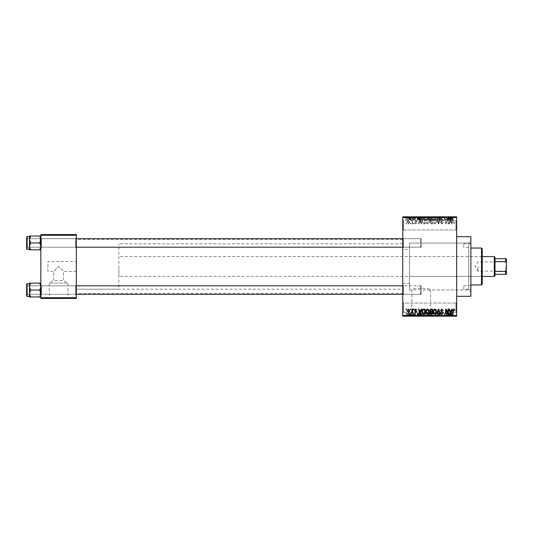<?xml version="1.0" encoding="UTF-8"?>
<svg xmlns="http://www.w3.org/2000/svg" width="533" height="533" viewBox="0 0 533 533"><rect width="100%" height="100%" fill="white"/><g stroke="black" fill="none" stroke-linecap="round" stroke-linejoin="round"><path stroke-width="0.4" stroke-dasharray="2.67 2" d="M455.968 303.044L456.674 302.338L456.674 312.978L456.674 302.338L456.674 312.978L456.674 302.338L455.968 303.044L455.968 312.271L456.674 312.978L455.968 312.271L455.968 303.044L455.968 312.271L455.968 303.044L403.454 303.044L402.748 302.338L402.748 312.978L402.748 302.338L402.748 312.978L402.748 302.338L403.454 303.044L403.454 312.271L402.748 312.978L403.454 312.271L455.968 312.271L403.454 312.271L403.454 303.044L403.454 312.271L403.454 303.044L455.968 303.044M455.968 220.729L456.674 220.022L456.674 230.662L456.674 220.022L456.674 230.662L456.674 220.022L455.968 220.729L455.968 229.956L456.674 230.662L455.968 229.956L455.968 220.729L455.968 229.956L455.968 220.729L403.454 220.729L402.748 220.022L402.748 230.662L402.748 220.022L402.748 230.662L402.748 220.022L403.454 220.729L403.454 229.956L402.748 230.662L403.454 229.956L455.968 229.956L403.454 229.956L403.454 220.729L403.454 229.956L403.454 220.729L455.968 220.729M76.326 261.53L76.326 271.47L76.326 261.53L47.937 261.53L47.937 271.47L53.613 271.47L58.583 266.5L53.613 271.47L53.613 280.578L63.547 280.578L67.924 283.056L49.243 283.056L49.243 298.147L67.924 298.147L49.243 298.147M76.326 271.47L63.547 271.47L58.583 266.5L63.547 271.47L63.547 280.578L53.613 280.578L49.243 283.056L67.924 283.056L67.924 298.147M72.774 298.147L44.392 298.147L72.774 298.433M411.856 315.889L430.537 315.889L411.856 315.889L411.856 289.919C411.276 287.827 431.117 287.827 430.537 289.919C431.117 287.827 411.276 287.827 411.856 289.919L409.471 289.919L409.471 243.081L468.74 243.081L470.872 240.956L470.872 292.044L470.872 240.956M430.537 315.889L430.537 289.919L468.74 289.919L470.872 292.044M435.388 315.889L407.005 315.889L435.388 316.176M407.005 315.889L406.233 316.176L408.291 316.176L405.78 316.176L407.845 316.176L407.025 316.176L407.025 313.337L406.233 313.337L407.045 313.337L407.039 316.176L407.039 313.337L408.291 313.337L408.291 316.176M40.841 296.968L40.841 285.095L40.841 296.968L39.775 296.968L40.841 293.51L39.775 290.059L40.841 293.51L39.775 296.968L40.841 296.968L40.841 293.51L40.841 296.968L39.775 296.968L40.841 293.51L40.841 290.059L40.841 295.029L41.554 294.316L75.613 294.316L76.326 295.029L75.613 294.316L41.554 294.316L40.841 295.029L40.841 285.095L41.554 285.801L41.554 294.316L41.554 285.801L41.554 294.316L41.554 285.801L75.613 285.801L75.613 294.316L75.613 285.801L75.613 294.316L75.613 285.801L76.326 285.095L76.326 295.029L76.326 285.095L76.326 295.029L76.326 285.095L75.613 285.801L41.554 285.801L40.841 285.095L40.841 295.029L40.841 285.095L40.841 295.029L40.841 285.095L40.841 290.059L40.841 286.607L39.775 283.15L30.554 283.15L29.488 286.607L30.554 290.059L29.488 293.51L30.554 296.968L29.488 296.968L29.488 283.15L30.554 283.15L29.488 286.607L29.488 290.059L29.488 283.676L29.488 296.448L29.488 283.676L29.488 296.448L29.488 290.059L29.488 293.51L30.554 290.059L29.488 286.607L30.554 283.15L29.488 283.15L40.841 283.15L40.841 286.607L40.841 283.15L39.775 283.15L40.841 286.607L40.841 293.51L39.775 290.059L40.841 286.607L39.775 290.059L30.554 290.059L29.488 293.51L30.554 296.968L29.488 293.51L29.488 286.607L30.554 290.059L39.775 290.059L40.841 286.607L39.775 283.15L30.554 283.15M39.775 236.032L40.841 239.49L39.775 242.941L40.841 239.49L40.841 247.905L41.554 247.199L75.613 247.199L76.326 247.905L75.613 247.199L41.554 247.199L40.841 247.905L40.841 237.971L41.554 238.684L41.554 247.199L41.554 238.684L41.554 247.199L41.554 238.684L75.613 238.684L75.613 247.199L75.613 238.684L75.613 247.199L75.613 238.684L76.326 237.971L76.326 247.905L76.326 237.971L76.326 247.905L76.326 237.971L75.613 238.684L41.554 238.684L40.841 237.971L40.841 247.905L40.841 237.971L40.841 247.905L40.841 237.971L40.841 246.393L39.775 242.941L30.554 242.941L29.488 246.393L29.488 242.941L29.488 249.324L29.488 236.552L29.488 242.941L29.488 239.49L30.554 242.941L29.488 246.393L30.554 249.85L29.488 249.85L30.554 249.85L29.488 246.393L29.488 249.85L39.775 249.85L40.841 246.393L40.841 249.85L39.775 249.85L40.841 246.393L40.841 239.49L39.775 236.032L30.554 236.032L29.488 239.49L29.488 236.032L30.554 236.032L29.488 239.49L30.554 242.941L29.488 239.49L30.554 236.032L29.488 236.032L40.841 236.032L40.841 247.905L40.841 242.941L40.841 246.393L39.775 242.941L40.841 239.49L40.841 236.032L39.775 236.032L40.841 236.032L40.841 239.49L39.775 236.032L30.554 236.032M403.454 247.199L402.748 247.905L402.748 237.971L402.748 247.905L402.748 237.971L402.748 247.905L403.454 247.199L403.454 238.684L402.748 237.971L403.454 238.684L403.454 247.199L403.454 238.684L403.454 247.199L421.197 247.199L403.454 247.199M403.454 294.316L402.748 295.029L402.748 285.095L402.748 295.029L402.748 285.095L402.748 295.029L403.454 294.316L403.454 285.801L402.748 285.095L403.454 285.801L403.454 294.316L403.454 285.801L403.454 294.316L421.197 294.316L403.454 294.316M421.197 238.684L403.454 238.684L421.197 238.684L421.197 247.199L421.197 238.684M421.197 285.801L403.454 285.801L421.197 285.801L421.197 294.316L421.197 285.801M468.74 289.919L468.74 243.081L468.74 289.919M456.674 236.699L456.674 296.301L456.674 236.699M402.748 293.463L402.748 239.537L402.748 293.463L76.326 293.463L76.326 239.537L76.326 293.463M402.748 239.537L76.326 239.537M402.748 249.471L402.748 283.529L402.748 249.471L409.471 249.471L409.471 283.529L409.471 249.471M402.748 283.529L409.471 283.529M402.748 289.206L402.748 243.794L402.748 289.206L76.326 289.206L76.326 243.794L76.326 289.206L76.326 243.794L76.326 289.206L118.899 289.206L118.899 243.794L118.899 289.206M402.748 243.794L118.899 243.794M408.458 223.987L409.71 222.114L408.458 220.249L407.199 222.081L408.458 223.987L409.71 222.114L408.458 220.249L407.199 222.081L408.458 223.987M412.162 223.92L412.615 223.92L412.615 220.309L412.162 220.309L412.162 220.889L411.629 220.249L411.196 220.442L412.082 221.315L412.162 223.92L412.615 223.92L412.615 220.309L412.162 220.309L412.162 220.889L411.629 220.249L411.196 220.442L412.082 221.315L412.162 223.92M415.707 223.987L416.813 222.827L415.673 223.474L415.067 222.914L416.746 221.275L415.727 220.249L414.681 221.275L415.713 220.762L416.293 221.202L414.614 222.821L415.707 223.987L416.813 222.827L415.673 223.474L415.067 222.914L416.746 221.275L415.727 220.249L414.681 221.275L415.713 220.762L416.293 221.202L414.614 222.821L415.707 223.987M423.742 223.92L425.067 223.92L425.067 218.956L423.089 219.05L422.036 221.415C421.916 222.827 422.489 223.66 423.742 223.92L425.067 223.92L425.067 218.956L423.089 219.05L422.036 221.415C421.916 222.827 422.489 223.66 423.742 223.92M431.084 223.92L432.483 223.92L432.483 218.956L431.084 218.956L429.838 220.202L430.331 221.248L429.711 222.468L431.084 223.92L432.483 223.92L432.483 218.956L431.084 218.956L429.838 220.202L430.331 221.248L429.711 222.468L431.084 223.92M438.333 223.92L438.772 223.92L440.111 218.956L439.645 218.956L438.579 223.34L437.386 218.956L436.913 218.956L438.333 223.92L438.772 223.92L440.111 218.956L439.645 218.956L438.579 223.34L437.386 218.956L436.913 218.956L438.333 223.92M447.967 223.92L448.42 223.92L448.42 218.956L447.94 218.956L446.034 222.941L446.034 218.956L445.581 218.956L445.581 223.92L446.068 223.92L447.967 219.949L447.967 223.92L448.42 223.92L448.42 218.956L447.94 218.956L446.034 222.941L446.034 218.956L445.581 218.956L445.581 223.92L446.068 223.92L447.967 219.949L447.967 223.92M454.409 223.64L454.676 222.441L454.223 222.374L453.676 223.407L453.197 223.034L453.13 218.956L452.677 218.956L452.677 222.328L453.703 223.987L454.409 223.64L454.676 222.441L454.223 222.374L453.676 223.407L453.197 223.034L453.13 218.956L452.677 218.956L452.677 222.328L453.703 223.987L454.409 223.64M402.748 315.463L402.748 316.176L456.674 316.176L456.674 315.463L402.748 315.463L402.748 217.537L456.674 217.537L456.674 216.824L402.748 216.824L402.748 217.537M456.674 315.463L456.674 217.537M451.751 223.92L452.224 223.92L450.851 218.956L450.378 218.956L448.933 223.92L449.406 223.92L449.799 222.441L451.364 222.441L451.751 223.92L452.224 223.92L450.851 218.956L450.378 218.956L448.933 223.92L449.406 223.92L449.799 222.441L451.364 222.441L451.751 223.92M441.957 223.987L443.449 222.308L441.917 223.407L441.004 222.554L443.323 220.249L442.037 218.89L440.678 220.376L442.024 219.469L442.87 220.269L442.73 220.775L441.237 221.362L440.551 222.547L441.957 223.987L443.449 222.308L441.917 223.407L441.004 222.554L443.323 220.249L442.037 218.89L440.678 220.376L442.024 219.469L442.87 220.269L442.73 220.775L441.237 221.362L440.551 222.547L441.957 223.987M436.167 223.207L436.614 221.508C436.714 220.096 436.134 219.223 434.868 218.89C433.635 219.216 433.056 220.069 433.129 221.442L433.582 223.227L434.875 223.987L436.167 223.207L436.614 221.508C436.714 220.096 436.134 219.223 434.868 218.89C433.635 219.216 433.056 220.069 433.129 221.442L433.582 223.227L434.875 223.987L436.167 223.207M428.752 223.207L429.198 221.508C429.292 220.096 428.712 219.223 427.453 218.89C426.213 219.216 425.634 220.069 425.714 221.442L426.16 223.227L427.453 223.987L428.752 223.207L429.198 221.508C429.292 220.096 428.712 219.223 427.453 218.89C426.213 219.216 425.634 220.069 425.714 221.442L426.16 223.227L427.453 223.987L428.752 223.207M421.303 223.92L421.776 223.92L420.404 218.956L419.931 218.956L418.485 223.92L418.958 223.92L419.351 222.441L420.91 222.441L421.303 223.92L421.776 223.92L420.404 218.956L419.931 218.956L418.485 223.92L418.958 223.92L419.351 222.441L420.91 222.441L421.303 223.92M413.455 223.92L413.908 223.92L413.908 223.214L413.455 223.214L413.455 223.92L413.908 223.92L413.908 223.214L413.455 223.214L413.455 223.92M410.357 223.92L410.81 223.92L410.81 223.214L410.357 223.214L410.357 223.92L410.81 223.92L410.81 223.214L410.357 223.214L410.357 223.92M406.099 223.92L406.552 223.92L406.552 223.214L406.099 223.214L406.099 223.92L406.552 223.92L406.552 223.214L406.099 223.214L406.099 223.92M408.938 216.824L409.391 216.824L408.938 216.824L408.938 219.663L409.391 219.663L409.391 216.824L409.391 219.663L408.938 219.663L408.938 216.824M410.21 219.663L410.743 219.663L410.743 216.824L411.196 216.824L409.777 216.824L410.743 216.824L410.743 219.663L411.196 219.663L411.196 216.824L411.196 219.663L410.743 219.663L410.743 216.824L410.743 219.663L410.21 219.663L410.21 216.824M412.036 216.824L412.489 216.824L412.036 216.824L412.036 219.663L412.489 219.663L412.489 216.824L412.489 219.663L412.036 219.663L412.036 216.824M413.195 216.824L415.387 216.824L413.195 216.824L413.195 219.663L414.288 219.663L414.288 216.824M419.491 216.824L417.066 216.824L419.491 216.824L419.491 219.663L419.884 219.663L419.884 216.824M424.295 219.663L427.779 219.663L426.034 219.663L426.034 216.824L427.779 216.824L424.295 216.824L427.326 216.824L424.741 216.824L426.027 216.824L426.034 219.663L424.295 219.663L424.295 216.824M431.71 219.663L435.195 219.663L433.449 219.663L433.456 216.824L435.195 216.824L431.71 216.824L434.741 216.824L432.163 216.824L433.449 216.824L433.449 219.663L431.71 219.663L431.71 216.824M452.284 216.824L451.258 216.824L452.284 216.824L452.284 219.663L452.99 219.663L452.99 216.824M449.945 216.824L447.513 216.824L449.945 216.824L449.945 219.663L450.332 219.663L450.332 216.824M446.521 219.663L444.162 219.663L446.547 219.663L446.547 216.824L444.162 216.824L446.547 216.824L446.547 219.663L447 219.663L447 216.824L447 219.663L446.521 219.663L446.521 216.824M439.132 216.824L442.03 216.824L439.132 216.824L439.132 219.663L440.538 219.663L440.538 216.824M435.494 216.824L438.692 216.824L435.494 216.824L435.494 219.663L436.913 219.663L436.913 216.824M428.292 216.824L431.064 216.824L428.292 216.824L428.292 219.663L431.064 219.663L431.064 216.824L431.064 219.663L429.665 219.663L429.665 216.824L430.617 216.824L428.872 216.824L430.617 216.824L429.658 216.824L429.658 219.663L428.419 219.663L428.419 216.824M420.617 216.824L423.648 216.824L420.617 216.824L420.617 219.663L422.323 219.663L422.323 216.824M405.78 216.824L408.291 216.824L405.78 216.824L405.78 219.663L407.039 219.663L407.039 216.824L406.233 216.824L407.045 216.824L407.039 219.663L408.291 219.663L408.291 216.824M408.938 316.176L409.391 316.176L408.938 316.176L408.938 313.337L409.391 313.337L409.391 316.176L409.391 313.337L408.938 313.337L408.938 316.176M412.036 316.176L412.489 316.176L412.036 316.176L412.036 313.337L412.489 313.337L412.489 316.176L412.489 313.337L412.036 313.337L412.036 316.176M419.884 316.176L417.066 316.176L419.884 316.176L419.884 313.337L420.357 313.337L420.357 316.176M427.779 313.337L426.034 313.337L427.333 313.337L427.326 316.176L427.779 316.176L424.295 316.176L427.333 316.176L426.04 316.176L427.326 316.176L427.333 313.337L427.779 313.337L427.779 316.176M434.748 316.176L431.71 316.176L434.748 316.176L434.748 313.337L435.195 313.337L435.195 316.176M440.538 316.176L442.03 316.176L439.132 316.176L440.538 316.176L440.538 313.337L442.03 313.337L442.03 316.176M450.332 316.176L447.513 316.176L450.332 316.176L450.332 313.337L450.805 313.337L450.805 316.176M452.99 316.176L451.258 316.176L452.99 316.176L452.99 313.337L453.257 316.176M446.521 313.337L444.162 313.337L446.547 313.337L446.547 316.176L444.162 316.176L446.547 316.176L446.547 313.337L447 313.337L447 316.176L447 313.337L446.521 313.337L446.521 316.176M436.913 316.176L438.692 316.176L435.494 316.176L436.913 316.176L436.913 313.337L437.353 313.337L437.353 316.176M428.419 313.337L429.665 313.337L429.658 316.176L431.064 316.176L428.292 316.176L430.617 316.176L428.872 316.176L430.617 316.176L429.658 316.176L429.665 313.337L431.064 313.337L431.064 316.176L431.064 313.337L428.419 313.337L428.419 316.176M422.323 316.176L420.617 316.176L422.323 316.176L422.323 313.337L423.648 313.337L423.648 316.176L423.648 313.337L421.67 313.337L421.67 316.176M414.288 316.176L415.387 316.176L413.195 316.176L414.288 316.176L414.288 313.337L415.387 313.337L415.387 316.176M410.21 313.337L410.743 313.337L410.743 316.176L411.196 316.176L409.777 316.176L410.743 316.176L410.743 313.337L411.196 313.337L411.196 316.176L411.196 313.337L410.743 313.337L410.743 316.176L410.743 313.337L410.21 313.337L410.21 316.176M409.471 243.081L409.471 289.919L409.471 243.081L409.471 289.919L470.872 289.919L470.872 243.081L409.471 243.081M47.937 271.47L47.937 261.53M40.841 297.72L40.841 298.433L76.326 298.433L76.326 297.72L40.841 297.72L40.841 235.28L76.326 235.28L76.326 234.567L40.841 234.567L40.841 235.28M76.326 297.72L76.326 235.28M470.872 296.301L470.872 236.699M453.257 313.337L452.803 313.337L452.803 316.176M452.803 313.337L452.257 313.337L452.257 316.176M452.257 313.337L451.771 313.337L451.771 316.176M451.771 313.337L451.711 316.176L451.711 313.337L451.258 313.337L451.258 316.176L451.258 313.337L452.284 313.337L452.284 316.176M452.284 313.337L452.99 313.337M450.805 313.337L449.432 313.337L449.432 316.176M449.432 313.337L448.959 313.337L448.959 316.176M448.959 313.337L447.513 313.337L447.513 316.176M447.513 313.337L447.986 313.337L447.986 316.176M447.986 313.337L448.38 313.337L448.38 316.176M448.38 313.337L449.945 313.337L449.945 316.176M449.945 313.337L450.332 313.337M449.159 313.337L449.792 313.337L448.533 313.337L449.159 313.337L449.159 316.176L449.792 316.176L449.159 316.176M449.372 313.337L449.372 316.176M449.792 313.337L449.792 316.176M448.533 313.337L448.533 316.176M444.615 313.337L444.615 316.176L444.615 313.337M444.162 313.337L444.162 316.176L444.162 313.337M444.649 313.337L444.649 316.176M442.03 313.337L441.584 313.337L441.584 316.176M441.584 313.337L440.498 313.337L440.498 316.176M440.498 313.337L439.578 313.337L439.578 316.176M439.578 313.337L441.904 313.337L441.904 316.176M441.904 313.337L440.618 313.337L440.618 316.176M440.618 313.337L439.259 313.337L439.259 316.176M439.259 313.337L439.712 313.337L439.712 316.176M439.712 313.337L440.604 313.337L440.604 316.176L440.598 313.337L441.451 313.337L441.451 316.176M441.451 313.337L441.311 316.176M441.311 313.337L439.818 313.337L439.818 316.176M439.818 313.337L439.132 313.337L439.132 316.176M439.132 313.337L440.538 313.337M437.353 313.337L438.692 313.337L438.692 316.176M438.692 313.337L438.226 313.337L438.226 316.176M438.226 313.337L437.16 313.337L437.16 316.176M437.16 313.337L435.967 313.337L435.967 316.176M435.967 313.337L435.494 313.337L435.494 316.176M435.494 313.337L436.913 313.337M435.195 313.337L433.449 313.337L433.449 316.176L434.741 316.176L432.163 316.176L433.449 316.176L433.456 313.337L431.71 313.337L431.71 316.176M431.71 313.337L432.163 313.337L432.163 316.176L432.163 313.337L434.748 313.337M432.356 313.337L433.449 313.337L432.163 313.337L432.356 316.176M434.741 313.337L433.456 313.337L434.741 313.337L434.741 316.176M433.449 313.337L433.449 316.176L433.456 313.337M428.912 313.337L428.912 316.176M428.292 313.337L428.292 316.176M429.725 313.337L428.745 313.337L429.725 313.337L429.725 316.176M429.831 313.337L428.872 313.337L429.831 313.337L429.831 316.176M430.617 313.337L430.617 316.176L430.617 313.337M428.872 313.337L428.872 316.176M429.292 313.337L429.292 316.176M428.745 313.337L428.745 316.176M429.192 313.337L429.192 316.176M424.295 313.337L426.034 313.337L426.034 316.176L424.741 316.176L426.027 316.176L426.034 313.337L424.295 313.337L424.295 316.176M424.741 313.337L424.741 316.176L424.741 313.337L426.027 313.337L424.741 313.337M427.326 313.337L426.04 313.337L427.326 313.337M426.027 313.337L426.027 316.176L426.04 313.337M424.934 313.337L424.934 316.176M421.67 313.337L420.617 313.337L420.617 316.176M420.617 313.337L422.323 313.337M422.396 313.337L421.07 313.337L422.396 313.337L422.396 316.176L423.195 316.176L421.07 316.176L422.396 316.176M423.195 313.337L423.195 316.176L423.195 313.337M421.75 313.337L421.75 316.176M421.07 313.337L421.07 316.176M421.25 313.337L421.25 316.176M422.383 313.337L422.383 316.176L422.383 313.337M420.357 313.337L418.985 313.337L418.985 316.176M418.985 313.337L418.512 313.337L418.512 316.176M418.512 313.337L417.066 313.337L417.066 316.176M417.066 313.337L417.539 313.337L417.539 316.176M417.539 313.337L417.932 313.337L417.932 316.176M417.932 313.337L419.491 313.337L419.491 316.176M419.491 313.337L419.884 313.337M418.711 313.337L419.344 313.337L418.085 313.337L418.711 313.337L418.711 316.176L419.344 316.176L418.711 316.176M418.918 313.337L418.918 316.176M419.344 313.337L419.344 316.176M418.085 313.337L418.085 316.176M415.387 313.337L414.94 313.337L414.94 316.176M414.94 313.337L414.254 313.337L414.254 316.176M414.254 313.337L413.648 313.337L413.648 316.176M413.648 313.337L413.761 316.176M413.761 313.337L415.327 313.337L415.327 316.176M415.327 313.337L414.308 313.337L414.308 316.176L414.294 313.337L413.262 313.337L413.262 316.176M413.262 313.337L413.715 313.337L413.715 316.176M413.715 313.337L414.874 313.337L414.874 316.176M414.874 313.337L414.727 316.176M414.727 313.337L413.195 313.337L413.195 316.176M413.195 313.337L414.288 313.337M409.777 313.337L409.777 316.176M409.904 313.337L409.904 316.176M410.23 313.337L410.23 316.176M410.663 313.337L410.663 316.176M408.291 313.337L405.78 313.337L405.78 316.176M405.78 313.337L407.025 313.337M407.045 313.337L407.045 316.176M407.845 313.337L407.845 316.176M406.233 313.337L406.233 316.176M452.99 219.663L453.257 216.824M453.257 219.663L452.803 219.663L452.803 216.824M452.803 219.663L452.257 219.663L452.257 216.824M452.257 219.663L451.771 219.663L451.771 216.824M451.771 219.663L451.711 216.824L451.711 219.663L451.258 219.663L451.258 216.824L451.258 219.663L452.284 219.663M450.332 219.663L450.805 219.663L450.805 216.824M450.805 219.663L449.432 219.663L449.432 216.824M449.432 219.663L448.959 219.663L448.959 216.824M448.959 219.663L447.513 219.663L447.513 216.824M447.513 219.663L447.986 219.663L447.986 216.824M447.986 219.663L448.38 219.663L448.38 216.824M448.38 219.663L449.945 219.663M449.159 219.663L449.792 219.663L448.533 219.663L449.159 219.663L449.159 216.824L449.792 216.824L449.159 216.824M449.372 219.663L449.372 216.824M449.792 219.663L449.792 216.824M448.533 219.663L448.533 216.824M444.615 219.663L444.615 216.824L444.615 219.663M444.162 219.663L444.162 216.824L444.162 219.663M444.649 219.663L444.649 216.824M440.538 219.663L442.03 219.663L442.03 216.824M442.03 219.663L441.584 219.663L441.584 216.824M441.584 219.663L440.498 219.663L440.498 216.824M440.498 219.663L439.578 219.663L439.578 216.824M439.578 219.663L441.904 219.663L441.904 216.824M441.904 219.663L440.618 219.663L440.618 216.824M440.618 219.663L439.259 219.663L439.259 216.824M439.259 219.663L439.712 219.663L439.712 216.824M439.712 219.663L440.604 219.663L440.604 216.824L440.598 219.663L441.451 219.663L441.451 216.824M441.451 219.663L441.311 216.824M441.311 219.663L439.818 219.663L439.818 216.824M439.818 219.663L439.132 219.663M436.913 219.663L437.353 219.663L437.353 216.824M437.353 219.663L438.692 219.663L438.692 216.824M438.692 219.663L438.226 219.663L438.226 216.824M438.226 219.663L437.16 219.663L437.16 216.824M437.16 219.663L435.967 219.663L435.967 216.824M435.967 219.663L435.494 219.663M434.748 219.663L434.748 216.824M435.195 219.663L435.195 216.824M432.163 219.663L432.163 216.824L432.163 219.663L433.449 219.663L432.163 219.663M434.741 219.663L433.456 219.663L434.741 219.663L434.741 216.824M433.449 219.663L433.449 216.824L433.456 219.663M432.356 219.663L432.356 216.824M428.419 219.663L428.912 219.663L428.912 216.824M428.912 219.663L428.292 219.663M429.725 219.663L428.745 219.663L429.725 219.663L429.725 216.824M429.831 219.663L428.872 219.663L429.831 219.663L429.831 216.824M430.617 219.663L430.617 216.824L430.617 219.663M428.872 219.663L428.872 216.824M429.292 219.663L429.292 216.824M428.745 219.663L428.745 216.824M429.192 219.663L429.192 216.824M427.333 219.663L427.333 216.824L427.326 219.663L424.741 219.663L424.741 216.824L424.741 219.663L427.326 219.663M427.779 219.663L427.779 216.824M426.027 219.663L426.027 216.824L426.04 219.663M424.934 219.663L424.934 216.824M422.323 219.663L423.648 219.663L423.648 216.824L423.648 219.663L421.67 219.663L421.67 216.824M421.67 219.663L420.617 219.663M422.396 219.663L421.07 219.663L422.396 219.663L422.396 216.824L423.195 216.824L421.07 216.824L422.396 216.824M423.195 219.663L423.195 216.824L423.195 219.663M421.75 219.663L421.75 216.824M421.07 219.663L421.07 216.824M421.25 219.663L421.25 216.824M422.383 219.663L422.383 216.824L422.383 219.663M419.884 219.663L420.357 219.663L420.357 216.824M420.357 219.663L418.985 219.663L418.985 216.824M418.985 219.663L418.512 219.663L418.512 216.824M418.512 219.663L417.066 219.663L417.066 216.824M417.066 219.663L417.539 219.663L417.539 216.824M417.539 219.663L417.932 219.663L417.932 216.824M417.932 219.663L419.491 219.663M418.711 219.663L419.344 219.663L418.085 219.663L418.711 219.663L418.711 216.824L419.344 216.824L418.711 216.824M418.918 219.663L418.918 216.824M419.344 219.663L419.344 216.824M418.085 219.663L418.085 216.824M414.288 219.663L415.387 219.663L415.387 216.824M415.387 219.663L414.94 219.663L414.94 216.824M414.94 219.663L414.254 219.663L414.254 216.824M414.254 219.663L413.648 219.663L413.648 216.824M413.648 219.663L413.761 216.824M413.761 219.663L415.327 219.663L415.327 216.824M415.327 219.663L414.308 219.663L414.308 216.824L414.294 219.663L413.262 219.663L413.262 216.824M413.262 219.663L413.715 219.663L413.715 216.824M413.715 219.663L414.874 219.663L414.874 216.824M414.874 219.663L414.727 216.824M414.727 219.663L413.195 219.663M409.777 219.663L409.777 216.824M409.904 219.663L409.904 216.824M410.23 219.663L410.23 216.824M410.663 219.663L410.663 216.824M408.291 219.663L405.78 219.663M406.233 219.663L407.845 219.663L406.233 219.663L406.233 216.824M407.045 219.663L407.045 216.824M407.845 219.663L407.845 216.824M407.025 219.663L407.025 216.824M450.578 219.476L451.211 221.861L449.952 221.861L450.578 219.476L451.211 221.861L449.952 221.861L450.578 219.476M433.775 220.309L434.868 219.469L436.161 221.515L434.875 223.407L433.582 221.428L433.775 220.309L434.868 219.469L436.161 221.515L434.875 223.407L433.582 221.428L433.775 220.309M431.144 221.601L432.036 221.601L432.036 223.34L430.611 223.28L430.164 222.468L431.144 221.601L432.036 221.601L432.036 223.34L430.611 223.28L430.164 222.468L431.144 221.601M431.25 219.536L432.036 219.536L432.036 221.022L430.711 220.975L430.291 220.289L432.036 219.536L432.036 221.022L430.711 220.975L430.291 220.289L431.25 219.536M426.353 220.309L427.446 219.469L428.745 221.515L427.459 223.407L426.16 221.428L426.353 220.309L427.446 219.469L428.745 221.515L427.459 223.407L426.16 221.428L426.353 220.309M423.815 219.536L424.614 219.536L424.614 223.34L422.669 222.621L422.489 221.408L423.169 219.636L424.614 219.536L424.614 223.34L422.669 222.621L422.489 221.408L423.169 219.636L423.815 219.536M420.131 219.476L420.764 221.861L419.504 221.861L420.131 219.476L420.764 221.861L419.504 221.861L420.131 219.476M407.652 222.114L408.465 220.762L409.264 222.114L408.445 223.474L407.652 222.114L408.465 220.762L409.264 222.114L408.445 223.474L407.652 222.114M454.409 309.36L454.676 310.559L454.223 310.626L453.676 309.593L453.197 309.966L453.13 314.044L452.677 314.044L452.677 310.672L453.703 309.013L454.409 309.36M451.751 309.08L452.224 309.08L450.851 314.044L450.378 314.044L448.933 309.08L449.406 309.08L449.799 310.559L451.364 310.559L451.751 309.08M450.578 313.524L451.211 311.139L449.952 311.139L450.578 313.524M447.967 309.08L448.42 309.08L448.42 314.044L447.94 314.044L446.034 310.059L446.034 314.044L445.581 314.044L445.581 309.08L446.068 309.08L447.967 313.051L447.967 309.08M441.957 309.013L443.449 310.692L441.917 309.593L441.004 310.446L443.323 312.751L442.037 314.11L440.678 312.624L442.024 313.531L442.87 312.731L442.73 312.225L441.237 311.638L440.551 310.453L441.957 309.013M438.333 309.08L438.772 309.08L440.111 314.044L439.645 314.044L438.579 309.66L437.386 314.044L436.913 314.044L438.333 309.08M436.167 309.793L436.614 311.492C436.714 312.904 436.134 313.777 434.868 314.11C433.635 313.784 433.056 312.931 433.129 311.558L433.582 309.773L434.875 309.013L436.167 309.793M433.775 312.691L434.868 313.531L436.161 311.485L434.875 309.593L433.582 311.572L433.775 312.691M431.084 309.08L432.483 309.08L432.483 314.044L431.084 314.044L429.838 312.798L430.331 311.752L429.711 310.532L431.084 309.08M431.144 311.399L432.036 311.399L432.036 309.66L430.611 309.72L430.164 310.532L431.144 311.399M431.25 313.464L432.036 313.464L432.036 311.978L430.711 312.025L430.291 312.711L431.25 313.464M428.752 309.793L429.198 311.492C429.292 312.904 428.712 313.777 427.453 314.11C426.213 313.784 425.634 312.931 425.714 311.558L426.16 309.773L427.453 309.013L428.752 309.793M426.353 312.691L427.446 313.531L428.745 311.485L427.459 309.593L426.16 311.572L426.353 312.691M423.742 309.08L425.067 309.08L425.067 314.044L423.089 313.95L422.036 311.585C421.916 310.173 422.489 309.34 423.742 309.08M423.815 313.464L424.614 313.464L424.614 309.66L422.669 310.379L422.489 311.592L423.169 313.364L423.815 313.464M421.303 309.08L421.776 309.08L420.404 314.044L419.931 314.044L418.485 309.08L418.958 309.08L419.351 310.559L420.91 310.559L421.303 309.08M420.131 313.524L420.764 311.139L419.504 311.139L420.131 313.524M415.707 309.013L416.813 310.173L415.673 309.526L415.067 310.086L416.746 311.725L415.727 312.751L414.681 311.725L415.713 312.238L416.293 311.798L414.614 310.179L415.707 309.013M413.455 309.08L413.908 309.08L413.908 309.786L413.455 309.786L413.455 309.08M412.162 309.08L412.615 309.08L412.615 312.691L412.162 312.691L412.162 312.111L411.629 312.751L411.196 312.558L412.082 311.685L412.162 309.08M410.357 309.08L410.81 309.08L410.81 309.786L410.357 309.786L410.357 309.08M408.458 309.013L409.71 310.886L408.458 312.751L407.199 310.919L408.458 309.013M407.652 310.886L408.465 312.238L409.264 310.886L408.445 309.526L407.652 310.886M406.099 309.08L406.552 309.08L406.552 309.786L406.099 309.786L406.099 309.08M463.77 247.339L463.77 243.794L463.77 247.339L470.872 247.339L470.872 243.794L470.872 247.339M463.77 243.794L470.872 243.794M463.77 289.206L463.77 285.661L463.77 289.206L470.872 289.206L470.872 285.661L470.872 289.206M463.77 285.661L470.872 285.661M481.512 278.566L481.512 254.434L481.512 278.566L482.225 278.566L482.225 254.434L482.225 278.566M481.512 254.434L482.225 254.434M482.225 284.242L482.225 248.758M481.512 248.052L481.512 284.948M470.872 284.948L470.872 248.052L470.872 284.948M409.471 276.434L409.471 256.566L409.471 276.434L481.512 276.434L481.512 256.566L481.512 276.434M409.471 256.566L481.512 256.566M470.872 243.081L470.872 289.919M40.135 290.059L40.135 294.316L40.135 290.059M26.65 290.059L26.65 296.022L26.65 284.096L26.65 296.022L27.076 296.448L27.076 283.676L27.076 290.059L27.076 283.676L26.65 284.096L26.65 290.059M27.363 290.059L27.363 294.316L27.363 290.059M39.775 296.968L30.554 296.968M421.197 286.627L421.197 293.61L421.197 286.627M420.484 294.183L420.484 285.801L420.484 294.183M26.65 293.496L26.65 286.514L26.65 293.496M26.65 246.373L26.65 239.39L26.65 246.373M27.363 238.817L27.363 247.199L27.363 238.817M421.197 239.504L421.197 246.486L421.197 239.504M420.484 247.065L420.484 238.684L420.484 247.065M506.35 266.5L506.35 271.537L506.35 266.5M505.924 266.5L505.924 271.11L505.924 266.5M477.968 266.5L477.968 271.11L477.968 266.5M494.997 275.728L494.997 257.272M494.284 256.566L494.284 276.434M118.899 266.5L118.899 276.434L118.899 266.5M494.997 261.583L505.637 261.583L506.35 263.095L506.35 258.692L505.637 258.692L505.637 261.583M494.997 274.308L506.35 274.308L506.35 263.095M506.35 269.905L505.637 271.417L505.637 274.308M494.997 271.417L505.637 271.417M494.997 258.692L505.637 258.692M40.135 242.941L40.135 238.684L40.135 242.941M27.076 236.552L26.65 236.978L26.65 248.904L26.65 237.971L26.65 248.904L27.076 249.324L27.076 236.552L27.076 249.324L27.076 236.552L29.488 236.552L29.488 249.324L29.488 236.552M27.363 242.941L27.363 238.684L27.363 242.941M39.775 249.85L40.841 249.85L40.841 246.393L39.775 249.85L30.554 249.85L29.488 246.393L29.488 239.49L29.488 246.393L30.554 242.941L39.775 242.941L40.841 246.393L40.841 249.85L30.554 249.85M39.775 290.059L30.554 290.059M39.775 283.15L40.841 283.15L40.841 286.607L40.841 283.15M29.488 286.607L29.488 283.15L29.488 286.607M29.488 296.968L29.488 293.51L29.488 296.968M39.775 242.941L30.554 242.941M40.841 249.85L40.841 236.032M29.488 246.393L29.488 249.85L29.488 246.393M29.488 236.032L29.488 239.49L29.488 236.032M451.711 313.337L451.711 316.176M448.906 313.337L448.906 316.176M440.704 313.337L440.704 316.176M437.34 313.337L437.34 316.176M436.967 313.337L436.967 316.176M429.665 313.337L429.665 316.176M429.765 313.337L429.765 316.176M418.458 313.337L418.458 316.176M414.208 313.337L414.208 316.176L414.214 313.337M451.711 219.663L451.711 216.824M448.906 219.663L448.906 216.824M440.704 219.663L440.704 216.824M437.34 219.663L437.34 216.824M436.967 219.663L436.967 216.824M429.665 219.663L429.665 216.824M429.765 219.663L429.765 216.824M418.458 219.663L418.458 216.824M414.208 219.663L414.208 216.824L414.214 219.663M27.076 290.059L27.076 296.448L27.076 290.059M76.326 294.316L27.363 294.316L26.65 293.61L27.363 294.316L40.135 294.316L40.841 295.029L40.135 294.316L27.363 294.316L26.65 295.029L27.363 294.316L402.748 294.316M76.326 285.801L27.363 285.801L40.135 285.801L40.841 285.095L40.135 285.801L27.363 285.801L26.65 285.095L27.363 285.801L402.748 285.801M421.197 293.61L420.484 294.316L421.197 293.61M26.65 286.514L27.363 285.801L26.65 286.514M421.197 286.514L420.484 285.801L421.197 286.514M402.748 238.684L420.484 238.684L421.197 239.39L420.484 238.684L27.363 238.684L26.65 239.39L27.363 238.684L76.326 238.684M402.748 247.199L27.363 247.199L26.65 246.486L27.363 247.199L76.326 247.199M421.197 246.486L420.484 247.199L421.197 246.486M506.35 261.463L505.924 261.89L477.968 261.89L475.196 266.5L477.968 271.11L505.924 271.11L506.35 271.537M482.225 256.566L118.899 256.566M482.225 276.434L118.899 276.434M40.135 238.684L40.841 237.971L40.135 238.684L27.363 238.684L26.65 237.971L27.363 238.684L40.135 238.684M40.135 247.199L27.363 247.199L26.65 247.905L27.363 247.199L40.135 247.199L40.841 247.905L40.135 247.199M27.076 283.676L29.488 283.676M27.076 296.448L29.488 296.448M27.076 249.324L29.488 249.324"/><path stroke-width="0.8" d="M456.674 236.699L470.872 236.699L470.872 296.301L456.674 296.301M410.357 309.786L410.357 309.08L410.81 309.08L410.81 309.786L410.357 309.786M412.162 310.952L412.162 309.08L412.615 309.08L412.615 312.691L412.162 312.691L412.162 312.111L411.629 312.751L411.196 312.558L412.162 310.952M413.455 309.786L413.455 309.08L413.908 309.08L413.908 309.786L413.455 309.786M414.614 310.179L415.707 309.013L416.813 310.173L415.673 309.526L415.067 310.086L416.746 311.725L415.727 312.751L414.681 311.725L415.713 312.238L416.293 311.798L414.614 310.179M420.91 310.559L421.303 309.08L421.776 309.08L420.404 314.044L419.931 314.044L418.485 309.08L418.958 309.08L419.351 310.559L420.91 310.559M427.453 309.013L428.752 309.793L429.198 311.492C429.292 312.904 428.712 313.777 427.453 314.11C426.213 313.784 425.634 312.931 425.714 311.558L426.16 309.773L427.453 309.013M434.875 309.013L436.167 309.793L436.614 311.492C436.714 312.904 436.134 313.777 434.868 314.11C433.635 313.784 433.056 312.931 433.129 311.558L433.582 309.773L434.875 309.013M453.703 309.013L454.409 309.36L454.676 310.559L454.223 310.626L453.676 309.593L453.197 309.966L453.13 314.044L452.677 314.044L452.677 310.672L453.703 309.013M402.748 315.463L456.674 315.463L456.674 316.176L402.748 316.176L402.748 216.824L456.674 216.824L456.674 217.537L402.748 217.537M456.674 315.463L456.674 217.537M451.364 310.559L451.751 309.08L452.224 309.08L450.851 314.044L450.378 314.044L448.933 309.08L449.406 309.08L449.799 310.559L451.364 310.559M447.967 313.051L447.967 309.08L448.42 309.08L448.42 314.044L447.94 314.044L446.034 310.059L446.034 314.044L445.581 314.044L445.581 309.08L446.068 309.08L447.967 313.051M440.551 310.453L441.957 309.013L443.449 310.692L441.917 309.593L441.004 310.446L443.323 312.751L442.037 314.11L440.678 312.624L442.024 313.531L442.87 312.731L442.73 312.225L441.237 311.638L440.551 310.453M436.913 314.044L438.333 309.08L438.772 309.08L440.111 314.044L439.645 314.044L438.579 309.66L437.386 314.044L436.913 314.044M429.711 310.532L431.084 309.08L432.483 309.08L432.483 314.044L431.084 314.044L429.838 312.798L430.331 311.752L429.711 310.532M422.036 311.585C421.916 310.173 422.489 309.34 423.742 309.08L425.067 309.08L425.067 314.044L423.089 313.95L422.036 311.585M407.199 310.919L408.458 309.013L409.71 310.886L408.458 312.751L407.199 310.919M406.099 309.786L406.099 309.08L406.552 309.08L406.552 309.786L406.099 309.786M40.841 234.567L76.326 234.567L76.326 235.28L40.841 235.28L40.841 234.567M76.326 297.72L76.326 298.433L40.841 298.433L40.841 297.72L76.326 297.72L76.326 235.28M40.841 297.72L40.841 235.28M450.791 312.585L451.211 311.139L449.952 311.139L450.578 313.524L450.791 312.585M434.868 313.531L436.161 311.485L434.875 309.593L433.582 311.572L433.775 312.691L434.868 313.531M432.036 313.464L432.036 311.978L430.711 312.025L430.291 312.711L432.036 313.464M432.036 311.399L432.036 309.66L430.611 309.72L430.164 310.532L431.144 311.399L432.036 311.399M427.446 313.531L428.745 311.485L427.459 309.593L426.16 311.572L426.353 312.691L427.446 313.531M424.614 313.464L424.614 309.66L423.802 309.66L422.669 310.379L422.489 311.592L423.169 313.364L424.614 313.464M420.337 312.585L420.764 311.139L419.504 311.139L420.131 313.524L420.337 312.585M408.465 312.238L409.264 310.886L408.445 309.526L407.652 310.886L408.465 312.238M481.512 284.948L481.512 248.052L482.225 248.758L482.225 284.242L481.512 284.948L470.872 284.948M481.512 248.052L470.872 248.052M29.488 286.607L29.488 293.51L30.554 290.059L29.488 286.607L30.554 283.15L29.488 283.15L29.488 286.607M27.076 296.448L26.65 296.022L26.65 284.096L27.076 283.676L27.076 296.448L29.488 296.448M40.841 283.15L39.775 283.15L40.841 286.607L39.775 290.059L30.554 290.059M39.775 283.15L30.554 283.15M39.775 290.059L40.841 293.51L39.775 296.968L30.554 296.968L29.488 293.51L29.488 296.968L30.554 296.968M39.775 296.968L40.841 296.968M494.284 256.566L494.997 257.272L494.997 275.728L494.284 276.434L494.284 256.566L482.225 256.566M494.997 258.692L506.35 258.692L506.35 274.308L505.637 274.308L505.637 271.417L506.35 269.905M494.997 271.417L505.637 271.417M506.35 263.095L505.637 261.583L505.637 258.692M494.997 261.583L505.637 261.583M494.997 274.308L505.637 274.308M40.841 236.032L39.775 236.032L40.841 239.49L39.775 242.941L40.841 246.393L39.775 249.85L30.554 249.85L29.488 246.393L30.554 242.941L29.488 239.49L30.554 236.032L29.488 236.032L29.488 249.85L30.554 249.85M26.65 248.904L26.65 236.978L27.076 236.552L27.076 249.324L26.65 248.904M39.775 236.032L30.554 236.032M39.775 242.941L30.554 242.941M39.775 249.85L40.841 249.85M27.076 283.676L29.488 283.676M402.748 294.316L76.326 294.316M402.748 285.801L76.326 285.801M76.326 238.684L402.748 238.684M76.326 247.199L402.748 247.199M494.284 276.434L482.225 276.434M27.076 249.324L29.488 249.324M27.076 236.552L29.488 236.552"/></g></svg>
